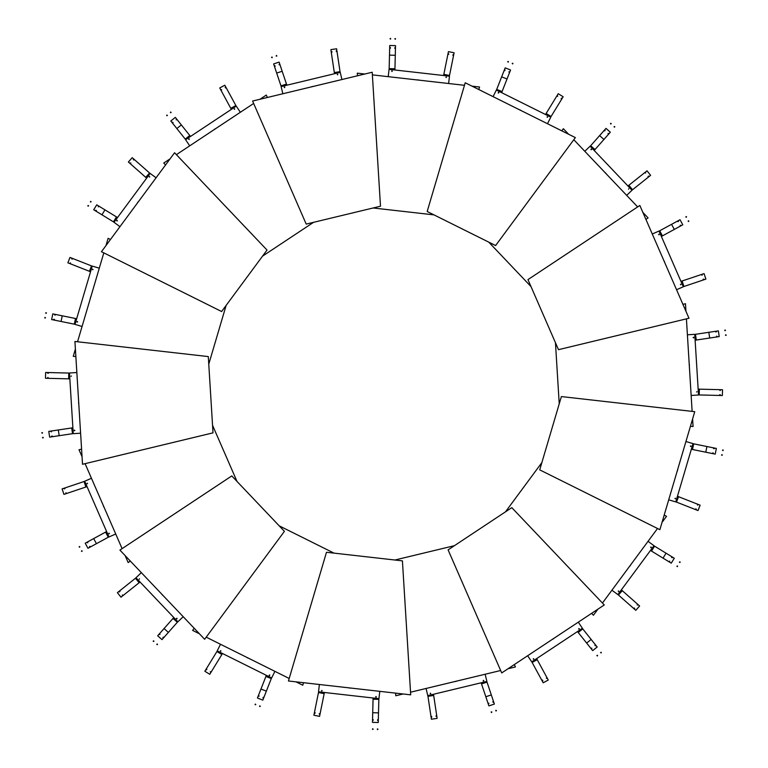 <?xml version="1.0" encoding="UTF-8"?>
<svg xmlns="http://www.w3.org/2000/svg" width="768" height="768" viewBox="0 0 768 768"><rect width="100%" height="100%" fill="white"/><g stroke="black" fill="none" stroke-linecap="round" stroke-linejoin="round"><path stroke-width="1.15" d="M90.72 296.832L90.317 298.224L90.72 296.832M90.403 298.253L90.816 296.861M75.869 356.611L73.248 356.323L75.398 349.046M77.549 341.77L103.814 252.874M105.965 245.606L108.115 238.33L110.467 239.501M226.128 305.414L208.771 364.147M77.626 321.946L76.963 322.042L77.203 321.427L77.626 321.946L77.203 321.427M82.07 326.477L74.995 324.384L92.218 266.083L99.293 268.176M93.024 269.606L92.467 269.683L93.024 269.606L92.467 269.683L93.024 269.606L92.678 269.165L92.467 269.683L92.678 269.165L93.024 269.606L92.467 269.683L92.678 269.165L93.024 269.606L92.467 269.683L92.678 269.165L93.024 269.606L92.467 269.683L92.678 269.165L93.024 269.606L92.678 269.165M54.01 319.968L54.48 319.44L53.779 319.296L54.01 319.968L54.48 319.44L53.779 319.296L54.48 319.44L53.779 319.296L54.48 319.44L54.01 319.968M54.97 315.245L55.44 314.707L54.97 315.245L55.44 314.707L54.739 314.563L54.97 315.245L55.44 314.707L54.739 314.563L54.97 315.245L54.739 314.563L55.44 314.707L54.739 314.563L55.44 314.707L54.97 315.245L54.739 314.563M61.085 321.475L51.629 319.565L61.085 321.475L62.237 315.802L52.781 313.891L51.629 319.565L52.781 313.891M77.568 321.926L77.011 322.003L77.213 321.485L77.568 321.926L77.213 321.485M75.014 324.307L74.323 324.163L75.475 318.49L76.666 318.73M75.475 318.49L62.237 315.802M55.411 320.323L74.323 324.163M70.445 262.877L70.55 263.578L69.888 263.318L70.445 262.877L70.55 263.578L70.445 262.877L69.888 263.318L70.445 262.877L69.888 263.318L70.445 262.877L69.888 263.318L70.55 263.578L70.445 262.877L70.55 263.578L69.888 263.318L70.55 263.578M90.547 271.738L89.424 271.296L91.536 265.91L69.984 257.434L67.872 262.819L89.424 271.296L91.536 265.91L92.198 266.17M72.202 258.384L72.307 259.085L71.654 258.826L72.202 258.384L71.654 258.826L72.307 259.085L72.202 258.384L71.654 258.826L72.307 259.085L72.202 258.384L71.654 258.826L72.307 259.085L72.202 258.384L71.654 258.826L72.307 259.085L72.202 258.384M103.306 505.738L103.882 507.072L103.306 505.738M103.978 507.034L103.392 505.699M130.349 561.091L128.16 562.541L125.126 555.59M122.093 548.63L85.085 463.651M82.051 456.701L79.018 449.75L81.581 449.126M212.544 425.28L237.005 481.43M109.411 533.395L108.97 533.904L108.758 533.27L109.411 533.395L108.758 533.27M115.728 534.01L108.97 536.957L84.691 481.229L91.45 478.282M87.197 483.821L87.571 483.398L87.014 483.293L87.197 483.821L87.014 483.293L87.571 483.398L87.197 483.821L87.014 483.293L87.571 483.398L87.197 483.821L87.014 483.293L87.571 483.398L87.197 483.821L87.571 483.398L87.014 483.293L87.571 483.398L87.197 483.821M90.058 547.066L90.067 546.355L89.443 546.691L90.058 547.066L90.067 546.355L89.443 546.691L90.067 546.355L89.443 546.691L90.067 546.355L90.058 547.066M87.744 542.822L87.763 542.112L87.139 542.458L87.744 542.822L87.763 542.112L87.139 542.458L87.744 542.822L87.139 542.458L87.763 542.112L87.139 542.458L87.763 542.112L87.744 542.822L87.139 542.458L87.763 542.112L87.744 542.822M96.442 543.667L87.965 548.275L96.442 543.667L93.677 538.589L85.2 543.197L87.965 548.275L85.2 543.197M109.354 533.424L108.979 533.837L108.806 533.309L109.354 533.424L108.806 533.309M108.931 536.88L108.307 537.216L105.542 532.128L106.608 531.552M105.542 532.128L93.677 538.589M91.363 546.432L108.307 537.216M65.942 492.768L66.47 493.238L65.798 493.459L65.942 492.768L66.47 493.238L65.942 492.768L65.798 493.459L65.942 492.768L65.798 493.459L66.47 493.238L65.942 492.768L65.798 493.459L66.47 493.238L65.942 492.768M87.043 486.634L85.891 487.018L84.058 481.526L62.102 488.89L63.936 494.381L85.891 487.018L84.058 481.526L84.72 481.306M64.944 488.659L64.406 488.189L64.944 488.659L64.272 488.89L64.406 488.189L64.272 488.89L64.944 488.659L64.406 488.189L64.272 488.89L64.944 488.659L64.406 488.189L64.272 488.89L64.944 488.659L64.406 488.189L64.272 488.89L64.944 488.659L64.406 488.189L64.272 488.89L64.944 488.659L64.406 488.189L64.272 488.89M247.229 657.686L248.525 658.33L247.229 657.686M248.573 658.243L247.277 657.6M303.523 682.694L302.774 685.229L295.987 681.85M289.19 678.461L206.218 637.162M199.421 633.782L192.634 630.403L194.198 628.282M279.197 525.83L334.022 553.123M269.098 675.264L269.683 674.947L269.674 675.619L269.098 675.264L269.683 674.947L269.674 675.619M274.915 671.357L271.632 677.962L217.21 650.87L220.502 644.266M220.8 651.254L220.81 650.688L220.32 650.957L220.8 651.254L220.32 650.957L220.81 650.688L220.8 651.254L220.32 650.957L220.81 650.688L220.8 651.254L220.81 650.688L220.32 650.957L220.81 650.688L220.8 651.254L220.32 650.957L220.81 650.688L220.8 651.254M263.635 697.862L263.194 697.306L262.934 697.968L263.635 697.862L263.194 697.306L262.934 697.968L263.194 697.306L262.934 697.968L263.194 697.306L263.635 697.862M259.152 696.096L258.71 695.539L258.451 696.202L259.152 696.096L258.71 695.539L258.451 696.202L259.152 696.096L258.451 696.202L258.71 695.539L258.451 696.202L258.71 695.539L259.152 696.096L258.451 696.202L258.71 695.539L259.152 696.096M266.352 691.152L262.819 700.128L266.352 691.152L260.966 689.03L257.434 698.016L262.819 700.128L257.434 698.016M269.165 675.264L269.654 675.005L269.635 675.562L269.654 675.005L269.165 675.264L269.635 675.562M271.555 677.923L271.296 678.576L265.91 676.464L266.352 675.331M265.91 676.464L260.966 689.03M264.24 696.538L271.296 678.576M210.269 671.76L210.979 671.779L210.605 672.384L210.269 671.76L210.979 671.779L210.269 671.76L210.605 672.384L210.269 671.76L210.605 672.384L210.269 671.76L210.605 672.384L210.979 671.779L210.269 671.76L210.979 671.779L210.605 672.384L210.979 671.779M222.49 653.501L221.856 654.538L216.922 651.514L204.835 671.261L209.77 674.285L221.856 654.538L216.922 651.514L217.286 650.909M206.861 669.264L206.15 669.245L206.861 669.264L206.486 669.869L206.15 669.245L206.486 669.869L206.861 669.264L206.15 669.245L206.486 669.869L206.861 669.264L206.15 669.245L206.486 669.869L206.861 669.264L206.15 669.245L206.486 669.869L206.861 669.264L206.15 669.245L206.486 669.869L206.861 669.264L206.15 669.245L206.486 669.869M455.146 681.571L456.557 681.226L455.146 681.571M456.538 681.139L455.126 681.475M514.349 664.541L515.405 666.96L508.032 668.736M500.65 670.512L410.534 692.208M403.162 693.984L395.789 695.76L395.626 693.13M394.877 560.016L454.426 545.683M483.206 680.976L483.446 680.362L483.869 680.88L483.206 680.976L483.446 680.362L483.869 680.88M485.146 674.246L486.874 681.418L427.776 695.645L426.048 688.474M430.214 693.715L430.762 693.629L430.416 693.187L430.214 693.715L430.762 693.629L430.214 693.715L430.416 693.187L430.762 693.629L430.214 693.715L430.416 693.187L430.214 693.715L430.416 693.187L430.762 693.629L430.416 693.187M493.546 701.798L492.845 701.654L493.075 702.326L493.546 701.798L492.845 701.654L493.075 702.326L492.845 701.654L493.075 702.326L492.845 701.654L493.546 701.798M488.966 703.334L488.275 703.19L488.496 703.862L488.966 703.334L488.275 703.19L488.496 703.862L488.966 703.334L488.275 703.19L488.496 703.862L488.275 703.19L488.966 703.334L488.496 703.862L488.275 703.19L488.966 703.334L488.496 703.862M494.381 704.064L491.309 694.915L485.827 696.749L488.89 705.898L494.381 704.064L488.89 705.898L485.827 696.749M483.254 680.938L483.456 680.419L483.802 680.861M486.797 681.437L487.018 682.109L481.526 683.942L481.142 682.8M481.526 683.942L487.661 702.24M491.309 694.915L487.018 682.109M435.878 716.112L436.435 715.67L436.541 716.371L435.878 716.112L436.435 715.67L435.878 716.112L436.541 716.371L435.878 716.112L436.541 716.371L436.435 715.67L435.878 716.112L436.541 716.371L436.435 715.67L435.878 716.112M433.507 694.262L433.69 695.462L427.958 696.326L431.395 719.222L437.126 718.368L433.69 695.462L427.958 696.326L427.853 695.626M431.117 716.832L431.664 716.39L431.77 717.091L431.117 716.832L431.77 717.091L431.664 716.39L431.117 716.832L431.77 717.091L431.664 716.39L431.117 716.832L431.77 717.091L431.664 716.39L431.117 716.832L431.77 717.091L431.664 716.39L431.117 716.832L431.77 717.091L431.664 716.39L431.117 716.832L431.664 716.39M629.779 566.218L630.634 565.056L629.779 566.218M630.557 564.998L629.702 566.16M664.186 515.126L666.547 516.298L662.035 522.394M657.533 528.499L602.438 603.043M597.936 609.149L593.424 615.245L591.61 613.334M505.478 511.843L541.872 462.586M650.89 547.728L650.678 547.094L651.331 547.229L650.89 547.728L650.678 547.094L651.331 547.229M648.048 541.325L653.981 545.712L617.856 594.595L611.923 590.218M618.298 591.014L618.854 591.13L618.298 591.014L618.48 591.552L618.854 591.13L618.48 591.552L618.298 591.014L618.854 591.13L618.48 591.552L618.298 591.014L618.854 591.13L618.298 591.014L618.854 591.13L618.48 591.552L618.298 591.014L618.48 591.552M672.192 557.03L671.568 557.376L672.173 557.741L672.192 557.03L671.568 557.376L672.173 557.741L671.568 557.376L672.173 557.741L671.568 557.376L672.192 557.03M669.677 561.149L669.053 561.485L669.658 561.859L669.677 561.149L669.053 561.485L669.658 561.859L669.677 561.149L669.053 561.485L669.658 561.859L669.053 561.485L669.677 561.149L669.658 561.859L669.053 561.485L669.677 561.149L669.658 561.859M674.285 558.23L666.058 553.19L663.034 558.134L671.261 563.165L674.285 558.23L671.261 563.165L663.034 558.134M653.933 545.779L654.538 546.144L651.514 551.078L650.477 550.454M651.514 551.078L667.968 561.158M666.058 553.19L654.538 546.144M637.219 605.059L637.363 604.368L637.901 604.838L637.219 605.059L637.363 604.368L637.219 605.059L637.901 604.838L637.219 605.059L637.901 604.838L637.363 604.368L637.219 605.059L637.901 604.838L637.363 604.368L637.219 605.059M621.36 589.853L622.272 590.659L618.432 594.998L635.789 610.33L639.619 605.99L622.272 590.659L618.432 594.998L617.904 594.528M634.032 608.678L634.166 607.987L634.704 608.448L634.032 608.678L634.704 608.448L634.166 607.987L634.032 608.678L634.704 608.448L634.166 607.987L634.032 608.678L634.704 608.448L634.166 607.987L634.032 608.678L634.704 608.448L634.166 607.987L634.032 608.678L634.704 608.448L634.166 607.987L634.032 608.678L634.166 607.987M689.405 365.606L689.309 364.157L689.405 365.606M689.213 364.166L689.309 365.606M682.915 304.349L685.478 303.725L685.949 311.299M686.419 318.874L692.131 411.389M692.602 418.954L693.072 426.528L690.451 426.23M559.229 403.853L555.456 342.72M693.12 337.526L693.715 337.21L693.696 337.872L693.12 337.526L693.715 337.21L693.696 337.872L693.12 337.526M687.398 334.79L694.762 334.339L698.515 395.002L691.152 395.462M697.046 391.709L696.557 391.978M715.987 331.306L715.728 331.968L716.429 331.862L715.987 331.306L715.728 331.968L716.429 331.862L715.728 331.968L716.429 331.862L715.728 331.968L715.987 331.306M716.707 336.077L716.448 336.739L717.149 336.634L716.707 336.077L716.448 336.739L717.149 336.634L716.707 336.077L716.448 336.739L717.149 336.634L716.448 336.739L716.707 336.077L717.149 336.634L716.448 336.739L716.707 336.077L717.149 336.634M718.368 330.874L708.826 332.304L709.68 338.035L719.222 336.605L718.368 330.874L719.222 336.605L709.68 338.035M693.187 337.526L693.667 337.814L693.187 337.526L693.677 337.258L693.187 337.526L693.667 337.814L693.677 337.258M694.771 334.416L695.462 334.31L696.326 340.042L695.126 340.214M696.326 340.042L715.411 337.171M708.826 332.304L695.462 334.31M720.077 390.576L719.741 389.952L720.451 389.971L720.077 390.576L719.741 389.952L720.077 390.576L720.451 389.971L720.077 390.576L720.451 389.971L719.741 389.952L720.077 390.576L720.451 389.971L719.741 389.952L720.077 390.576M698.15 389.126L699.36 389.155L699.216 394.944L722.362 395.53L722.515 389.741L699.36 389.155L699.216 394.944L698.506 394.925M719.952 395.395L719.616 394.771L720.326 394.79L719.952 395.395L720.326 394.79L719.616 394.771L719.952 395.395L720.326 394.79L719.616 394.771L719.952 395.395L720.326 394.79L719.616 394.771L719.952 395.395L720.326 394.79L719.616 394.771L719.952 395.395L720.326 394.79L719.616 394.771L719.952 395.395L719.616 394.771M606.125 173.597L605.126 172.55L606.125 173.597M605.059 172.618L606.058 173.664M561.782 130.838L563.347 128.717L568.579 134.218M573.802 139.718L637.651 206.909M642.874 212.41L648.096 217.91L645.907 219.37M530.995 286.57L488.803 242.17M591.59 149.597L590.928 149.693L591.178 149.078L591.59 149.597L590.928 149.693L591.178 149.078M584.784 151.286L590.131 146.198L632.006 190.262L626.659 195.35M628.762 188.688L628.56 189.206L628.762 188.688M604.445 130.234L604.675 130.906L605.146 130.378L604.445 130.234L604.675 130.906L605.146 130.378L604.445 130.234L605.146 130.378L604.675 130.906L604.445 130.234M608.064 133.43L608.294 134.102L608.755 133.574L608.064 133.43L608.294 134.102L608.755 133.574L608.064 133.43L608.294 134.102L608.064 133.43L608.755 133.574L608.294 134.102L608.064 133.43L608.755 133.574L608.294 134.102L608.064 133.43L608.755 133.574M605.99 128.381L599.606 135.61L603.946 139.44L610.33 132.211L605.99 128.381L610.33 132.211L603.946 139.44M590.976 149.654L591.533 149.578L590.976 149.654L591.187 149.136L590.976 149.654L591.533 149.578L591.187 149.136M590.189 146.266L590.659 145.728L594.998 149.568L594.192 150.47M594.998 149.568L607.776 135.101M599.606 135.61L590.659 145.728M645.677 173.011L645.014 172.752L645.571 172.31L645.677 173.011L645.571 172.31L645.677 173.011L645.571 172.31L645.014 172.752L645.677 173.011L645.571 172.31L645.014 172.752L645.677 173.011L645.014 172.752L645.571 172.31L645.014 172.752M627.946 185.99L628.896 185.242L632.506 189.763L650.611 175.334L647.011 170.813L628.896 185.242L632.506 189.763L631.949 190.205M648.682 176.784L648.019 176.525L648.576 176.083L648.682 176.784L648.576 176.083L648.019 176.525L648.682 176.784L648.576 176.083L648.019 176.525L648.682 176.784L648.576 176.083L648.019 176.525L648.682 176.784L648.576 176.083L648.019 176.525L648.682 176.784L648.576 176.083L648.019 176.525L648.682 176.784L648.019 176.525L648.576 176.083M418.915 80.045L417.475 79.882L418.915 80.045M418.906 80.141L417.475 79.882M357.466 75.792L357.302 73.162L364.838 74.016M372.374 74.87L464.477 85.306M472.013 86.15L479.549 87.005L478.81 89.539M433.978 214.877L373.123 207.984M391.91 71.501L391.699 70.867L392.352 71.002L391.91 71.501L391.699 70.867L392.352 71.002L391.91 71.501M388.224 76.666L389.05 69.331L449.453 76.176L448.627 83.501M445.949 77.05L446.131 77.578L446.506 77.165L445.949 77.05L446.506 77.165L446.131 77.578L445.949 77.05L446.131 77.578L445.949 77.05L446.506 77.165L445.949 77.05M389.76 47.904L390.365 48.269L390.384 47.558L389.76 47.904L390.365 48.269L390.384 47.558L389.76 47.904L390.384 47.558L390.365 48.269L389.76 47.904M394.579 48.029L395.184 48.394L395.203 47.683L394.579 48.029L395.203 47.683L394.579 48.029L395.203 47.683L395.184 48.394L394.579 48.029L395.184 48.394L395.203 47.683M395.53 45.638L395.29 55.286L389.501 55.133L395.29 55.286L395.53 45.638L389.741 45.485L389.155 68.64L394.944 68.784L389.155 68.64L389.136 69.341M391.92 71.443L391.747 70.906L391.92 71.443L392.294 71.021L391.747 70.906L392.294 71.021L391.92 71.443L392.294 71.021M395.434 49.498L394.915 69.994M448.838 54.173L448.157 54.394L448.301 53.702L448.838 54.173L448.301 53.702L448.838 54.173L448.301 53.702L448.157 54.394L448.838 54.173L448.301 53.702L448.157 54.394L448.838 54.173L448.157 54.394L448.301 53.702L448.157 54.394M449.366 76.166L454.109 52.781L448.435 51.629L443.837 74.323L449.51 75.475L454.109 52.781L448.435 51.629L443.837 74.323L449.51 75.475L443.837 74.323L443.597 75.514M453.562 55.133L452.89 55.354L453.034 54.662L453.562 55.133L453.034 54.662L452.89 55.354L453.562 55.133L453.034 54.662L452.89 55.354L453.562 55.133L453.034 54.662L452.89 55.354L453.562 55.133L453.034 54.662L452.89 55.354L453.562 55.133L453.034 54.662L452.89 55.354L453.562 55.133L452.89 55.354L453.034 54.662M215.366 128.717L214.157 129.514L215.366 128.717M214.214 129.59L215.424 128.794M165.562 164.957L163.738 163.046L170.064 158.851M176.39 154.666L253.651 103.459M259.968 99.264L266.294 95.069L267.35 97.488M313.574 222.317L262.522 256.157M189.187 139.526L188.621 139.181L189.206 138.864L189.187 139.526L189.206 138.864M189.686 145.853L185.606 139.699L236.275 106.118L240.346 112.272M234.154 109.037L234.634 109.334L234.643 108.768L234.154 109.037L234.643 108.768L234.634 109.334L234.154 109.037L234.643 108.768L234.634 109.334L234.154 109.037L234.634 109.334L234.643 108.768L234.634 109.334L234.154 109.037L234.634 109.334L234.643 108.768M172.368 122.832L173.069 122.726L172.627 122.17L172.368 122.832M173.069 122.726L172.627 122.17M176.141 119.827L176.842 119.722L176.4 119.165L176.141 119.827L176.842 119.722L176.4 119.165L176.141 119.827L176.4 119.165L176.141 119.827L176.4 119.165L176.842 119.722L176.4 119.165L176.842 119.722L176.141 119.827L176.842 119.722L176.4 119.165M176.822 128.544L170.813 120.989L176.822 128.544L181.354 124.934L175.334 117.389L170.813 120.989L175.334 117.389M189.178 138.912L189.158 139.469L188.678 139.181L189.158 139.469L189.178 138.912L188.678 139.181M185.674 139.661L185.242 139.104L189.763 135.494L190.522 136.445M189.763 135.494L181.354 124.934M173.213 124.013L185.242 139.104M221.654 89.664L221.29 90.269L220.944 89.645L221.654 89.664L221.29 90.269L221.654 89.664L220.944 89.645L221.654 89.664L220.944 89.645L221.654 89.664L220.944 89.645L221.29 90.269L221.654 89.664L221.29 90.269L220.944 89.645L221.29 90.269M231.36 109.373L230.784 108.307L235.872 105.542L224.803 85.2L219.725 87.965L230.784 108.307L235.872 105.542L236.208 106.166M225.898 87.36L225.523 87.965L225.187 87.341L225.898 87.36L225.187 87.341L225.523 87.965L225.898 87.36L225.187 87.341L225.523 87.965L225.898 87.36L225.187 87.341L225.523 87.965L225.898 87.36L225.187 87.341L225.523 87.965L225.898 87.36L225.187 87.341L225.523 87.965L225.898 87.36L225.187 87.341M78.595 402.394L78.691 403.843L78.595 402.394M78.787 403.834L78.691 402.394M82.522 464.275L74.928 341.472L208.301 356.582L213.014 432.854L82.522 464.275M74.88 430.474L74.285 430.79L74.304 430.128L74.88 430.474L74.304 430.128M80.602 433.21L73.238 433.661L69.485 372.998L76.848 372.538M70.954 376.291L71.443 376.022M52.013 436.694L52.272 436.032L51.571 436.138L52.013 436.694L52.272 436.032L51.571 436.138L52.272 436.032L51.571 436.138L52.272 436.032L52.013 436.694M51.293 431.923L51.552 431.261L50.851 431.366L51.293 431.923L51.552 431.261L50.851 431.366L51.293 431.923L50.851 431.366L51.552 431.261L50.851 431.366L51.552 431.261L51.293 431.923L50.851 431.366L51.552 431.261L51.293 431.923M59.174 435.696L49.632 437.126L59.174 435.696L58.32 429.965L48.778 431.395L49.632 437.126L48.778 431.395M74.813 430.474L74.323 430.742L74.333 430.186L74.813 430.474L74.333 430.186M73.229 433.584L72.538 433.69L71.674 427.958L72.874 427.786M71.674 427.958L58.32 429.965M53.453 436.55L72.538 433.69M47.923 377.424L48.259 378.048L47.549 378.029L47.923 377.424L48.259 378.048L47.923 377.424L47.549 378.029L47.923 377.424L47.549 378.029L48.259 378.048L47.923 377.424L47.549 378.029L48.259 378.048L47.923 377.424M69.85 378.874L68.64 378.845L68.784 373.056L45.638 372.47L45.485 378.259L68.64 378.845L68.784 373.056L69.494 373.075M48.384 373.229L48.048 372.605L48.384 373.229L47.674 373.21L48.048 372.605L47.674 373.21L48.384 373.229L48.048 372.605L47.674 373.21L48.384 373.229L48.048 372.605L47.674 373.21L48.384 373.229L48.048 372.605L47.674 373.21L48.384 373.229L48.048 372.605L47.674 373.21L48.384 373.229L48.048 372.605L47.674 373.21M161.875 594.403L162.874 595.45L161.875 594.403M162.941 595.382L161.942 594.336M204.653 639.283L119.904 550.09L231.782 475.93L284.419 531.331L204.653 639.283M176.41 618.403L177.072 618.307L176.822 618.922L176.41 618.403L177.072 618.307L176.822 618.922M183.216 616.714L177.869 621.802L135.994 577.738L141.341 572.65M139.238 579.312L139.44 578.794M163.555 637.766L163.325 637.094L162.854 637.622L163.555 637.766L163.325 637.094L162.854 637.622L163.325 637.094L162.854 637.622L163.325 637.094L163.555 637.766M159.936 634.57L159.706 633.898L159.245 634.426L159.936 634.57L159.706 633.898L159.245 634.426L159.936 634.57L159.245 634.426L159.706 633.898L159.245 634.426L159.706 633.898L159.936 634.57L159.245 634.426L159.706 633.898L159.936 634.57M168.394 632.39L162.01 639.619L168.394 632.39L164.054 628.56L157.67 635.789L162.01 639.619L157.67 635.789M177.024 618.346L176.813 618.864L176.467 618.422L177.024 618.346L176.467 618.422L176.813 618.864M177.811 621.734L177.341 622.272L173.002 618.432L173.808 617.53M173.002 618.432L164.054 628.56M164.563 636.73L177.341 622.272M122.323 594.989L122.986 595.248L122.429 595.69L122.323 594.989L122.986 595.248L122.323 594.989L122.429 595.69L122.323 594.989L122.429 595.69L122.986 595.248L122.323 594.989L122.429 595.69L122.986 595.248L122.323 594.989M140.054 582.01L139.104 582.758L135.494 578.237L117.389 592.666L120.989 597.187L139.104 582.758L135.494 578.237L136.051 577.795M119.981 591.475L119.318 591.216L119.981 591.475L119.424 591.917L119.318 591.216L119.424 591.917L119.981 591.475L119.318 591.216L119.424 591.917L119.981 591.475L119.318 591.216L119.424 591.917L119.981 591.475L119.318 591.216L119.424 591.917L119.981 591.475L119.318 591.216L119.424 591.917L119.981 591.475L119.318 591.216L119.424 591.917M349.085 687.955L350.525 688.118L349.085 687.955M349.094 687.859L350.525 688.118M410.698 694.838L288.451 680.995L326.486 552.269L402.422 560.87L410.698 694.838M375.648 696.998L376.09 696.499L376.301 697.133L375.648 696.998L376.09 696.499L376.301 697.133M379.776 691.334L378.95 698.669L318.547 691.824L319.373 684.499M321.869 690.422L322.051 690.95L321.869 690.422L321.494 690.835L322.051 690.95L321.494 690.835L321.869 690.422L322.051 690.95L321.494 690.835L321.869 690.422L322.051 690.95L321.869 690.422L322.051 690.95L321.494 690.835L321.869 690.422L321.494 690.835M378.24 720.096L377.635 719.731L377.616 720.442L378.24 720.096L377.635 719.731L377.616 720.442L377.635 719.731L377.616 720.442L377.635 719.731L378.24 720.096M373.421 719.971L372.816 719.606L372.797 720.317L373.421 719.971L372.816 719.606L372.797 720.317L373.421 719.971L372.816 719.606L372.797 720.317L372.816 719.606L373.421 719.971L372.797 720.317L372.816 719.606L373.421 719.971L372.797 720.317L372.816 719.606M378.499 712.867L378.259 722.515L378.499 712.867L372.71 712.714L372.47 722.362L378.259 722.515L372.47 722.362M375.706 696.979L376.08 696.557L376.253 697.094L376.08 696.557L375.706 696.979L376.253 697.094M378.864 698.659L378.845 699.36L373.056 699.216L373.085 698.006M373.056 699.216L372.71 712.714M378.355 718.656L378.845 699.36M319.162 713.827L319.843 713.606L319.699 714.298L319.162 713.827L319.843 713.606L319.162 713.827L319.699 714.298L319.162 713.827L319.699 714.298L319.843 713.606L319.162 713.827L319.699 714.298L319.843 713.606L319.162 713.827M324.403 692.486L324.163 693.677L318.49 692.525L313.891 715.219L319.565 716.371L324.163 693.677L318.49 692.525L318.634 691.834M315.11 712.646L314.438 712.867L315.11 712.646L314.966 713.338L314.438 712.867L314.966 713.338L315.11 712.646L314.438 712.867L314.966 713.338L315.11 712.646L314.438 712.867L314.966 713.338L315.11 712.646L314.438 712.867L314.966 713.338L315.11 712.646L314.438 712.867L314.966 713.338L315.11 712.646L314.438 712.867L314.966 713.338M552.634 639.283L553.843 638.486L552.634 639.283M553.786 638.41L552.576 639.206M604.262 604.954L501.706 672.931L448.099 549.869L511.805 507.648L604.262 604.954M578.794 629.136L578.813 628.474L579.379 628.819L578.794 629.136L578.813 628.474L579.379 628.819M578.314 622.147L582.394 628.301L531.725 661.882L527.654 655.728M533.366 658.666L533.846 658.963L533.366 658.666L533.357 659.232L533.846 658.963L533.357 659.232L533.366 658.666L533.846 658.963L533.357 659.232L533.366 658.666L533.846 658.963L533.366 658.666L533.846 658.963L533.357 659.232L533.366 658.666L533.357 659.232M595.632 645.168L594.931 645.274L595.373 645.83L595.632 645.168L594.931 645.274L595.373 645.83L594.931 645.274L595.373 645.83L594.931 645.274L595.632 645.168L595.373 645.83M591.859 648.173L591.158 648.278L591.6 648.835L591.859 648.173L591.158 648.278L591.6 648.835L591.859 648.173L591.158 648.278L591.6 648.835L591.158 648.278L591.859 648.173L591.6 648.835L591.158 648.278L591.859 648.173L591.6 648.835M597.187 647.011L591.178 639.456L586.646 643.066L592.666 650.611L597.187 647.011L592.666 650.611L586.646 643.066M578.822 629.088L578.842 628.531L579.322 628.819L578.842 628.531L578.822 629.088L579.322 628.819M582.326 628.339L582.758 628.896L578.237 632.506L577.478 631.555M578.237 632.506L590.256 647.597M591.178 639.456L582.758 628.896M546.346 678.336L546.71 677.731L547.056 678.355L546.346 678.336L546.71 677.731L546.346 678.336L547.056 678.355L546.346 678.336L547.056 678.355L546.71 677.731L546.346 678.336L547.056 678.355L546.71 677.731L546.346 678.336M536.64 658.627L537.216 659.693L532.128 662.458L543.197 682.8L548.275 680.035L537.216 659.693L532.128 662.458L531.792 661.834M542.102 680.64L542.477 680.035L542.813 680.659L542.102 680.64L542.813 680.659L542.477 680.035L542.102 680.64L542.813 680.659L542.477 680.035L542.102 680.64L542.813 680.659L542.477 680.035L542.102 680.64L542.813 680.659L542.477 680.035L542.102 680.64L542.813 680.659L542.477 680.035L542.102 680.64L542.477 680.035M677.28 471.168L677.683 469.776L677.28 471.168M677.597 469.747L677.184 471.139M694.752 411.677L659.885 529.67L539.722 469.862L561.379 396.576L694.752 411.677M690.374 446.054L691.037 445.958L690.797 446.573L690.374 446.054L691.037 445.958L690.797 446.573L690.374 446.054M685.93 441.523L693.005 443.616L675.782 501.917L668.707 499.824M675.533 498.317L674.976 498.394L675.322 498.835L675.533 498.317L675.322 498.835L674.976 498.394L675.533 498.317L675.322 498.835L674.976 498.394L675.533 498.317L675.322 498.835L674.976 498.394L675.533 498.317L675.322 498.835M713.99 448.032L713.52 448.56L714.221 448.704L713.99 448.032L713.52 448.56L714.221 448.704L713.52 448.56L714.221 448.704L713.52 448.56L713.99 448.032M713.03 452.755L712.56 453.293L713.261 453.437L713.03 452.755L712.56 453.293L713.261 453.437L713.03 452.755L712.56 453.293L713.261 453.437L712.56 453.293L713.03 452.755L713.261 453.437L712.56 453.293L713.03 452.755L713.261 453.437L712.56 453.293M716.371 448.435L706.915 446.525L705.763 452.198L715.219 454.109L716.371 448.435L715.219 454.109L705.763 452.198M690.432 446.074L690.787 446.515L690.432 446.074L690.989 445.997L690.432 446.074L690.787 446.515L690.989 445.997M692.986 443.693L693.677 443.837L692.525 449.51L691.334 449.27M692.525 449.51L711.437 453.35M706.915 446.525L693.677 443.837M697.555 505.123L697.45 504.422L698.112 504.682L697.555 505.123L697.45 504.422L697.555 505.123L698.112 504.682L697.555 505.123L698.112 504.682L697.45 504.422L697.555 505.123L698.112 504.682L697.45 504.422L697.555 505.123M677.453 496.262L678.576 496.704L676.464 502.09L698.016 510.566L700.128 505.181L678.576 496.704L676.464 502.09L675.802 501.83M695.798 509.616L695.693 508.915L696.346 509.174L695.798 509.616L696.346 509.174L695.693 508.915L695.798 509.616L696.346 509.174L695.693 508.915L695.798 509.616L696.346 509.174L695.693 508.915L695.798 509.616L696.346 509.174L695.693 508.915L695.798 509.616L696.346 509.174L695.693 508.915L695.798 509.616L695.693 508.915M664.694 262.262L664.118 260.928L664.694 262.262M664.022 260.966L664.608 262.301M639.84 205.459L688.982 318.25L558.48 349.67L527.962 279.61L639.84 205.459M659.242 234.73L658.589 234.605L659.03 234.096L659.242 234.73L658.589 234.605L659.03 234.096M652.272 233.99L659.03 231.043L683.309 286.771L676.55 289.718M680.986 284.707L680.803 284.179L680.986 284.707L680.803 284.179L680.429 284.602L680.986 284.707L680.803 284.179L680.986 284.707L680.429 284.602L680.803 284.179L680.986 284.707L680.429 284.602L680.803 284.179L680.986 284.707L680.429 284.602L680.803 284.179L680.986 284.707L680.429 284.602M677.942 220.934L677.933 221.645L678.557 221.309L677.942 220.934L677.933 221.645L678.557 221.309L677.942 220.934L678.557 221.309L677.933 221.645L677.942 220.934M680.256 225.178L680.237 225.888L680.861 225.542L680.256 225.178L680.237 225.888L680.861 225.542L680.256 225.178L680.237 225.888L680.256 225.178L680.861 225.542L680.237 225.888L680.256 225.178L680.861 225.542L680.237 225.888L680.256 225.178L680.861 225.542M680.035 219.725L671.558 224.333L674.323 229.411L682.8 224.803L680.035 219.725L682.8 224.803L674.323 229.411M659.194 234.691L658.646 234.576L659.021 234.163L658.646 234.576L659.194 234.691L659.021 234.163M659.069 231.12L659.693 230.784L662.458 235.872L661.392 236.448M662.458 235.872L679.411 226.646M671.558 224.333L659.693 230.784M702.058 275.232L701.53 274.762L702.202 274.541L702.058 275.232L701.53 274.762L702.058 275.232L702.202 274.541L702.058 275.232L702.202 274.541L701.53 274.762L702.058 275.232L702.202 274.541L701.53 274.762L702.058 275.232M680.957 281.366L682.109 280.982L683.942 286.474L705.898 279.11L704.064 273.619L682.109 280.982L683.942 286.474L683.28 286.694M703.594 279.811L703.056 279.341L703.728 279.11L703.594 279.811L703.728 279.11L703.056 279.341L703.594 279.811L703.728 279.11L703.056 279.341L703.594 279.811L703.728 279.11L703.056 279.341L703.594 279.811L703.728 279.11L703.056 279.341L703.594 279.811L703.728 279.11L703.056 279.341L703.594 279.811L703.056 279.341M520.771 110.314L519.475 109.67L520.771 110.314M519.427 109.757L520.723 110.4M465.226 82.771L575.366 137.597L495.6 245.549L427.181 211.498L465.226 82.771M498.902 92.736L498.317 93.053L498.326 92.381L498.902 92.736L498.317 93.053L498.326 92.381M493.085 96.643L496.368 90.038L550.79 117.13L547.498 123.734M547.2 116.746L547.19 117.312L547.68 117.043L547.2 116.746L547.68 117.043L547.19 117.312L547.2 116.746L547.68 117.043L547.19 117.312L547.2 116.746L547.68 117.043L547.2 116.746L547.19 117.312L547.2 116.746L547.68 117.043L547.2 116.746L547.19 117.312M504.365 70.138L504.806 70.694L505.066 70.032L504.365 70.138L504.806 70.694L505.066 70.032L504.365 70.138L505.066 70.032L504.806 70.694L504.365 70.138M508.848 71.904L509.29 72.461L509.549 71.798L508.848 71.904L509.29 72.461L509.549 71.798L508.848 71.904L509.29 72.461L508.848 71.904L509.549 71.798L509.29 72.461L508.848 71.904L509.549 71.798L509.29 72.461L508.848 71.904L509.549 71.798M505.181 67.872L501.648 76.848L507.034 78.97L510.566 69.984L505.181 67.872L510.566 69.984L507.034 78.97M498.835 92.736L498.346 92.995L498.365 92.438L498.346 92.995L498.835 92.736L498.365 92.438M496.445 90.077L496.704 89.424L502.09 91.536L501.648 92.669M502.09 91.536L509.155 73.574M501.648 76.848L496.704 89.424M557.731 96.24L557.021 96.221L557.395 95.616L557.731 96.24L557.395 95.616L557.731 96.24L557.395 95.616L557.021 96.221L557.731 96.24L557.395 95.616L557.021 96.221L557.731 96.24L557.021 96.221L557.395 95.616L557.021 96.221M545.51 114.499L546.144 113.462L551.078 116.486L563.165 96.739L558.23 93.715L546.144 113.462L551.078 116.486L550.714 117.091M561.85 98.755L561.139 98.736L561.514 98.131L561.85 98.755L561.514 98.131L561.139 98.736L561.85 98.755L561.514 98.131L561.139 98.736L561.85 98.755L561.514 98.131L561.139 98.736L561.85 98.755L561.514 98.131L561.139 98.736L561.85 98.755L561.514 98.131L561.139 98.736L561.514 98.131M312.854 86.429L311.443 86.774L312.854 86.429M311.462 86.861L312.874 86.525M252.595 101.04L372.211 72.24L380.496 206.208L306.202 224.093L252.595 101.04M284.554 87.638L284.131 87.12L284.794 87.024L284.554 87.638L284.131 87.12L284.794 87.024L284.554 87.638M282.854 93.754L281.126 86.582L340.224 72.355L341.952 79.526M337.238 74.371L337.584 74.813L337.786 74.285L337.238 74.371L337.786 74.285L337.584 74.813L337.238 74.371L337.786 74.285L337.238 74.371L337.584 74.813L337.786 74.285L337.584 74.813M274.454 66.202L275.155 66.346L274.925 65.674L274.454 66.202L274.925 65.674L275.155 66.346M279.034 64.666L279.725 64.81L279.504 64.138L279.034 64.666L279.504 64.138L279.034 64.666L279.504 64.138L279.034 64.666L279.504 64.138L279.725 64.81L279.504 64.138L279.725 64.81L279.504 64.138L279.725 64.81L279.034 64.666L279.725 64.81M276.691 73.085L273.619 63.936L276.691 73.085L282.173 71.251L279.11 62.102L273.619 63.936L279.11 62.102M281.203 86.563L280.982 85.891L286.474 84.058L286.858 85.2M286.474 84.058L282.173 71.251M274.848 67.594L280.982 85.891M332.122 51.888L331.565 52.33L331.459 51.629L332.122 51.888L331.565 52.33L332.122 51.888L331.459 51.629L332.122 51.888L331.459 51.629L331.565 52.33L332.122 51.888L331.459 51.629L331.565 52.33L332.122 51.888M340.147 72.374L336.605 48.778L330.874 49.632L334.31 72.538L340.042 71.674L336.605 48.778L330.874 49.632L334.31 72.538L340.042 71.674L334.31 72.538L334.493 73.738M336.883 51.168L336.336 51.61L336.23 50.909L336.883 51.168L336.23 50.909L336.336 51.61L336.883 51.168L336.23 50.909L336.336 51.61L336.883 51.168L336.23 50.909L336.336 51.61L336.883 51.168L336.23 50.909L336.336 51.61L336.883 51.168L336.23 50.909L336.336 51.61L336.883 51.168L336.23 50.909M138.221 201.782L137.366 202.944L138.221 201.782M137.443 203.002L138.298 201.84M101.453 251.702L174.576 152.755L267.034 250.061L221.616 311.52L101.453 251.702M117.322 220.906L116.669 220.771L117.11 220.272L117.322 220.906L117.11 220.272M119.952 226.675L114.019 222.288L150.144 173.405L156.077 177.782M149.146 176.87L149.702 176.986L149.52 176.448L149.146 176.87L149.52 176.448L149.702 176.986L149.146 176.87L149.52 176.448L149.702 176.986L149.146 176.87L149.702 176.986L149.52 176.448L149.702 176.986L149.146 176.87M95.808 210.97L96.432 210.624L95.827 210.259L95.808 210.97M96.432 210.624L95.827 210.259M98.323 206.851L98.947 206.515L98.342 206.141L98.323 206.851L98.947 206.515L98.342 206.141L98.323 206.851L98.342 206.141L98.323 206.851L98.342 206.141L98.947 206.515L98.342 206.141L98.947 206.515L98.323 206.851L98.342 206.141L98.947 206.515L98.323 206.851M101.942 214.81L93.715 209.77L101.942 214.81L104.966 209.866L96.739 204.835L93.715 209.77L96.739 204.835M114.067 222.221L113.462 221.856L116.486 216.922L117.523 217.546M116.486 216.922L104.966 209.866M97.008 211.786L113.462 221.856M130.781 162.941L130.637 163.632L130.099 163.162L130.781 162.941L130.637 163.632L130.781 162.941L130.099 163.162L130.781 162.941L130.099 163.162L130.781 162.941L130.099 163.162L130.637 163.632L130.781 162.941L130.637 163.632L130.099 163.162L130.637 163.632M146.64 178.147L145.728 177.341L149.568 173.002L132.211 157.67L128.381 162.01L145.728 177.341L149.568 173.002L150.096 173.472M133.968 159.322L133.834 160.013L133.296 159.552L133.968 159.322L133.296 159.552L133.834 160.013L133.968 159.322L133.296 159.552L133.834 160.013L133.968 159.322L133.296 159.552L133.834 160.013L133.968 159.322L133.296 159.552L133.834 160.013L133.968 159.322L133.834 160.013L133.296 159.552M149.52 176.448L149.702 176.986M45.984 313.421L45.754 312.749L46.454 312.883L45.984 313.421L45.754 312.749L46.454 312.883L45.984 313.421M45.024 318.144L44.803 317.472L45.494 317.616L45.024 318.144L44.803 317.472L45.494 317.616L45.024 318.144M71.654 258.826L72.307 259.085M91.536 265.91L69.984 257.434L67.872 262.819L89.424 271.296M89.443 546.691L90.067 546.355M79.699 547.2L79.094 546.835L79.718 546.499L79.699 547.2L79.094 546.835L79.718 546.499L79.699 547.2M82.003 551.443L81.398 551.069L82.022 550.733L82.003 551.443L81.398 551.069L82.022 550.733L82.003 551.443M65.798 493.459L66.47 493.238M84.058 481.526L62.102 488.89L63.936 494.381L85.891 487.018M262.934 697.968L263.194 697.306M255.792 704.621L255.091 704.726L255.35 704.074L255.792 704.621L255.091 704.726L255.35 704.074L255.792 704.621M260.285 706.387L259.584 706.493L259.843 705.83L260.285 706.387L259.584 706.493L259.843 705.83L260.285 706.387M216.922 651.514L204.835 671.261L209.77 674.285L221.856 654.538M491.885 712.022L491.414 712.55L491.184 711.878L491.885 712.022L491.414 712.55L491.184 711.878L491.885 712.022M496.454 710.486L495.984 711.024L495.763 710.342L496.454 710.486L495.984 711.024L495.763 710.342L496.454 710.486M436.541 716.371L436.435 715.67M427.958 696.326L431.395 719.222L437.126 718.368L433.69 695.462M677.491 565.93L677.472 566.64L676.867 566.275L677.491 565.93L677.472 566.64L676.867 566.275L677.491 565.93M680.006 561.821L679.987 562.531L679.382 562.157L680.006 561.821L679.987 562.531L679.382 562.157L680.006 561.821M637.901 604.838L637.363 604.368M618.432 594.998L635.789 610.33L639.619 605.99L622.272 590.659M725.77 334.714L726.211 335.27L725.51 335.376L725.77 334.714L726.211 335.27L725.51 335.376L725.77 334.714M725.059 329.942L725.501 330.499L724.8 330.605L725.059 329.942L725.501 330.499L724.8 330.605L725.059 329.942M720.451 389.971L719.741 389.952M699.216 394.944L722.362 395.53L722.515 389.741L699.36 389.155M605.146 130.378L604.675 130.906M614.131 126.557L614.832 126.701L614.362 127.229L614.131 126.557L614.832 126.701L614.362 127.229L614.131 126.557M610.522 123.37L611.213 123.504L610.742 124.042L610.522 123.37L611.213 123.504L610.742 124.042L610.522 123.37M632.506 189.763L650.611 175.334L647.011 170.813L628.896 185.242M390.384 47.558L390.365 48.269M394.81 38.861L395.434 38.525L395.414 39.235L394.81 38.861L395.434 38.525L395.414 39.235L394.81 38.861M389.99 38.736L390.614 38.4L390.595 39.11L389.99 38.736L390.614 38.4L390.595 39.11L389.99 38.736M170.429 112.656L170.688 111.994L171.139 112.55L170.429 112.656L170.688 111.994L171.139 112.55L170.429 112.656M166.656 115.661L166.915 115.008L167.366 115.555L166.656 115.661L166.915 115.008L167.366 115.555L166.656 115.661M235.872 105.542L224.803 85.2L219.725 87.965L230.784 108.307M51.571 436.138L52.272 436.032M42.23 433.286L41.789 432.73L42.49 432.624L42.23 433.286L41.789 432.73L42.49 432.624L42.23 433.286M42.941 438.058L42.499 437.501L43.2 437.395L42.941 438.058L42.499 437.501L43.2 437.395L42.941 438.058M47.549 378.029L48.259 378.048M68.784 373.056L45.638 372.47L45.485 378.259L68.64 378.845M162.854 637.622L163.325 637.094M153.869 641.443L153.168 641.299L153.638 640.771L153.869 641.443L153.168 641.299L153.638 640.771L153.869 641.443M157.478 644.63L156.787 644.496L157.258 643.958L157.478 644.63L156.787 644.496L157.258 643.958L157.478 644.63M122.429 595.69L122.986 595.248M135.494 578.237L117.389 592.666L120.989 597.187L139.104 582.758M377.616 720.442L377.635 719.731M373.19 729.139L372.566 729.475L372.586 728.765L373.19 729.139L372.566 729.475L372.586 728.765L373.19 729.139M378.01 729.264L377.386 729.6L377.405 728.89L378.01 729.264L377.386 729.6L377.405 728.89L378.01 729.264M319.699 714.298L319.843 713.606M318.49 692.525L313.891 715.219L319.565 716.371L324.163 693.677M597.571 655.344L597.312 656.006L596.861 655.45L597.571 655.344L597.312 656.006L596.861 655.45L597.571 655.344M601.344 652.339L601.085 652.992L600.634 652.445L601.344 652.339L601.085 652.992L600.634 652.445L601.344 652.339M547.056 678.355L546.71 677.731M532.128 662.458L543.197 682.8L548.275 680.035L537.216 659.693M714.221 448.704L713.52 448.56M722.016 454.579L722.246 455.251L721.546 455.117L722.016 454.579L722.246 455.251L721.546 455.117L722.016 454.579M722.976 449.856L723.197 450.528L722.506 450.384L722.976 449.856L723.197 450.528L722.506 450.384L722.976 449.856M698.112 504.682L697.45 504.422M676.464 502.09L698.016 510.566L700.128 505.181L678.576 496.704M678.557 221.309L677.933 221.645M688.301 220.8L688.906 221.165L688.282 221.501L688.301 220.8L688.906 221.165L688.282 221.501L688.301 220.8M685.997 216.557L686.602 216.931L685.978 217.267L685.997 216.557L686.602 216.931L685.978 217.267L685.997 216.557M702.202 274.541L701.53 274.762M683.942 286.474L705.898 279.11L704.064 273.619L682.109 280.982M505.066 70.032L504.806 70.694M512.208 63.379L512.909 63.274L512.65 63.926L512.208 63.379L512.909 63.274L512.65 63.926L512.208 63.379M507.715 61.613L508.416 61.507L508.157 62.17L507.715 61.613L508.416 61.507L508.157 62.17L507.715 61.613M551.078 116.486L563.165 96.739L558.23 93.715L546.144 113.462M276.115 55.978L276.586 55.45L276.816 56.122L276.115 55.978L276.586 55.45L276.816 56.122L276.115 55.978M271.546 57.514L272.016 56.976L272.237 57.658L271.546 57.514L272.016 56.976L272.237 57.658L271.546 57.514M331.459 51.629L331.565 52.33M90.509 202.07L90.528 201.36L91.133 201.725L90.509 202.07L90.528 201.36L91.133 201.725L90.509 202.07M87.994 206.179L88.013 205.469L88.618 205.843L87.994 206.179L88.013 205.469L88.618 205.843L87.994 206.179M149.568 173.002L132.211 157.67L128.381 162.01L145.728 177.341"/></g></svg>
